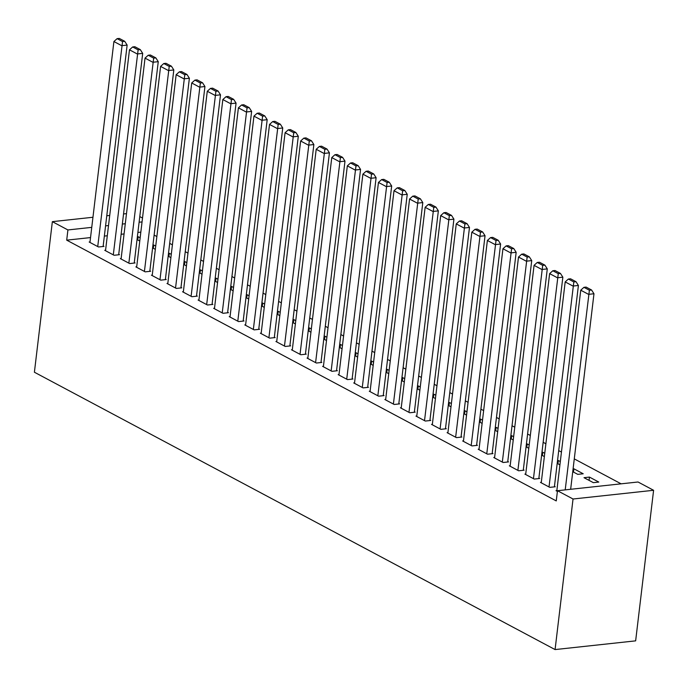 <?xml version="1.0" encoding="UTF-8"?>
<svg xmlns="http://www.w3.org/2000/svg" width="688" height="688" viewBox="0 0 688 688"><rect width="100%" height="100%" fill="white"/><g stroke="black" fill="none" stroke-linecap="round" stroke-linejoin="round"><path stroke-width="1.03" d="M621.101 483.827L574.282 458.887M561.451 452.059L558.716 450.606M545.885 443.769L543.159 442.315M530.328 435.478L527.601 434.025M514.762 427.188L512.035 425.734M499.204 418.897L496.478 417.444M483.638 410.616L480.912 409.162M468.081 402.325L465.355 400.872M452.515 394.035L449.789 392.581M436.957 385.744L434.231 384.291M421.4 377.454L418.665 376.001M405.834 369.164L403.108 367.71M390.277 360.882L387.542 359.428M374.711 352.591L371.984 351.138M359.153 344.301L356.427 342.848M343.587 336.011L340.861 334.557M328.03 327.72L325.304 326.267M312.464 319.43L309.738 317.976M296.906 311.148L294.18 309.695M281.34 302.858L278.614 301.404M265.783 294.567L263.057 293.114M250.226 286.277L247.491 284.823M234.66 277.986L231.933 276.533M219.102 269.696L216.367 268.243M203.536 261.414L200.81 259.961M187.979 253.124L185.253 251.67M172.413 244.833L169.687 243.38M156.855 236.543L154.129 235.09M638.043 481.996L653.6 490.286L635.643 640.855L555.078 649.575L34.4 372.225L52.357 221.656L67.914 229.947L66.702 240.155L556.257 500.924L557.478 490.716L638.043 481.996M139.784 216.591L142.511 218.044M589.444 477.085L584 477.678L593.34 482.649L598.784 482.064L589.444 477.085L589.057 480.37M541.293 482.297L540.45 482.391L549.789 487.362L555.233 486.777L554.459 486.364M557.934 463.789L558.321 460.513L557.529 460.599M558.321 460.513L560.316 461.571M557.194 463.394L559.92 464.847M510.169 465.724L509.335 465.81L518.666 470.79L524.11 470.196L523.336 469.784M526.81 447.209L527.197 443.932L526.406 444.018M527.197 443.932L529.192 444.99M526.071 446.822L528.797 448.275M479.046 449.144L478.212 449.238L487.543 454.209L492.986 453.616L492.212 453.203M495.687 430.636L496.074 427.351L495.283 427.437M496.074 427.351L498.069 428.418M494.947 430.241L497.673 431.694M447.922 432.563L447.088 432.657L456.419 437.628L461.863 437.043L461.089 436.631M464.563 414.056L464.959 410.779L464.159 410.865M464.959 410.779L466.946 411.837M463.824 413.66L466.559 415.113M416.799 415.991L415.965 416.077L425.304 421.056L430.74 420.463L429.966 420.05M433.44 397.475L433.836 394.198L433.036 394.284M433.836 394.198L435.822 395.256M432.7 397.088L435.435 398.541M385.676 399.41L384.841 399.504L394.181 404.475L399.625 403.882L398.842 403.469M402.317 380.903L402.712 377.617L401.912 377.703M402.712 377.617L404.699 378.684M401.577 380.507L404.312 381.96M354.552 382.829L353.718 382.924L363.058 387.894L368.501 387.31L367.719 386.897M371.193 364.322L371.589 361.045L370.789 361.131M371.589 361.045L373.575 362.103M370.462 363.926L373.188 365.38M323.437 366.257L322.595 366.343L331.934 371.322L337.378 370.729L336.595 370.316M340.07 347.741L340.465 344.464L339.674 344.55M340.465 344.464L342.452 345.522M339.339 347.354L342.065 348.807M292.314 349.676L291.471 349.771L300.811 354.741L306.255 354.148L305.472 353.735M308.955 331.169L309.342 327.884L308.551 327.97M309.342 327.884L311.329 328.95M308.215 330.773L310.942 332.227M261.191 333.095L260.348 333.19L269.687 338.161L275.131 337.576L274.349 337.163M277.832 314.588L278.219 311.311L277.427 311.397M278.219 311.311L280.214 312.369M277.092 314.192L279.818 315.646M230.067 316.523L229.224 316.609L238.564 321.588L244.008 320.995L243.234 320.582M246.708 298.007L247.095 294.731L246.304 294.817M247.095 294.731L249.09 295.788M245.969 297.62L248.695 299.074M198.944 299.942L198.101 300.037L207.441 305.008L212.884 304.414L212.11 304.001M215.585 281.435L215.972 278.15L215.181 278.236M215.972 278.15L217.967 279.216M214.845 281.039L217.571 282.493M167.82 283.37L166.986 283.456L176.317 288.427L181.761 287.842L180.987 287.429M184.461 264.854L184.848 261.578L184.057 261.664M184.848 261.578L186.844 262.635M183.722 264.459L186.448 265.912M136.697 266.789L135.863 266.875L145.194 271.855L150.638 271.261L149.864 270.848M153.338 248.273L153.725 244.997L152.934 245.083M153.725 244.997L155.72 246.055M152.598 247.886L155.325 249.34M105.574 250.208L104.739 250.303L114.07 255.274L119.514 254.689L118.74 254.268M140.834 232.131L137.892 232.449M124.064 233.946L121.122 234.264M107.302 235.76L104.361 236.079M90.532 237.575L66.702 240.155M90.016 241.918L89.173 242.013L98.513 246.983L103.957 246.399L103.174 245.977M137.781 239.992L138.168 236.706L137.376 236.792M138.168 236.706L140.154 237.764M137.041 239.596L139.767 241.049M121.14 258.499L120.297 258.593L129.636 263.564L135.08 262.971L134.298 262.558M168.895 256.564L169.291 253.287L168.5 253.373M169.291 253.287L171.278 254.345M168.164 256.177L170.891 257.63M152.263 275.08L151.42 275.166L160.76 280.145L166.204 279.552L165.421 279.139M200.019 273.145L200.414 269.859L199.615 269.954M200.414 269.859L202.401 270.926M199.288 272.749L202.014 274.202M183.378 291.652L182.544 291.746L191.883 296.717L197.327 296.132L196.544 295.711M231.142 289.725L231.538 286.44L230.738 286.526M231.538 286.44L233.524 287.498M230.403 289.33L233.137 290.783M214.501 308.233L213.667 308.327L223.007 313.298L228.45 312.705L227.668 312.292M262.266 306.298L262.661 303.021L261.861 303.107M262.661 303.021L264.648 304.079M261.526 305.911L264.261 307.364M245.625 324.813L244.79 324.899L254.13 329.879L259.565 329.285L258.791 328.873M293.389 322.878L293.785 319.593L292.985 319.679M293.785 319.593L295.771 320.66M292.649 322.483L295.384 323.936M276.748 341.386L275.914 341.48L285.245 346.451L290.689 345.866L289.915 345.445M324.512 339.459L324.899 336.174L324.108 336.26M324.899 336.174L326.895 337.232M323.773 339.064L326.499 340.517M307.871 357.966L307.037 358.061L316.368 363.032L321.812 362.438L321.038 362.026M355.636 356.031L356.023 352.755L355.232 352.841M356.023 352.755L358.018 353.813M354.896 355.644L357.622 357.098M338.995 374.547L338.161 374.633L347.492 379.604L352.935 379.019L352.161 378.606M386.759 372.612L387.146 369.327L386.355 369.413M387.146 369.327L389.141 370.393M386.02 372.217L388.746 373.67M370.118 391.119L369.275 391.214L378.615 396.185L384.059 395.6L383.285 395.179M417.883 389.193L418.27 385.908L417.478 385.994M418.27 385.908L420.265 386.966M417.143 388.797L419.869 390.251M401.242 407.7L400.399 407.786L409.738 412.766L415.182 412.172L414.408 411.759M449.006 405.765L449.393 402.489L448.602 402.575M449.393 402.489L451.388 403.546M448.266 405.378L450.993 406.832M432.365 424.281L431.522 424.367L440.862 429.338L446.306 428.753L445.523 428.34M480.129 422.346L480.516 419.061L479.725 419.147M480.516 419.061L482.503 420.127M479.39 421.95L482.116 423.404M463.488 440.853L462.646 440.948L471.985 445.919L477.429 445.334L476.646 444.912M511.244 438.927L511.64 435.642L510.849 435.728M511.64 435.642L513.626 436.699M510.513 438.531L513.239 439.985M494.612 457.434L493.769 457.52L503.109 462.499L508.552 461.906L507.77 461.493M542.368 455.499L542.763 452.222L541.963 452.308M542.763 452.222L544.75 453.28M541.637 455.112L544.363 456.565M525.727 474.015L524.892 474.101L534.232 479.072L539.676 478.487L538.893 478.074M573.491 472.08L573.887 468.795L573.087 468.881M573.887 468.795L583.218 473.774L577.774 474.359L572.751 471.684M556.85 490.587L556.016 490.682L557.392 491.413M604.984 485.573L599.867 486.132M653.6 490.286L573.035 499.006L557.478 490.716M573.035 499.006L555.078 649.575M142.046 221.923L139.105 222.241M125.285 223.738L122.344 224.056M108.515 225.552L105.574 225.87M91.753 227.367L67.914 229.947M126.489 213.633L123.548 213.951M109.719 215.447L106.778 215.765M92.957 217.262L52.357 221.656M89.956 242.425L113.907 41.529L121.69 45.675L127.134 45.09L124.726 41.323L119.282 38.425L117.106 38.657L122.55 41.564L124.726 41.323M103.114 246.485L127.134 45.09M97.73 246.571L122.55 41.564M117.106 38.657L113.907 41.529M105.513 250.716L129.473 49.82L137.247 53.965L142.691 53.38L140.292 49.613L134.839 46.715L132.664 46.947L138.116 49.854L140.292 49.613M118.68 254.775L142.691 53.38M113.296 254.861L138.116 49.854M132.664 46.947L129.473 49.82M121.079 259.006L145.03 58.11L152.813 62.255L158.257 61.671L155.849 57.904L150.405 55.006L148.23 55.238L153.673 58.136L155.849 57.904M134.237 263.065L158.257 61.671M128.854 263.151L153.673 58.136M148.23 55.238L145.03 58.11M136.637 267.297L160.596 66.401L168.371 70.546L173.815 69.952L171.415 66.194L165.963 63.296L163.787 63.528L169.231 66.426L171.415 66.194M149.803 271.356L173.815 69.952M144.42 271.442L169.231 66.426M163.787 63.528L160.596 66.401M152.203 275.578L176.154 74.691L183.937 78.836L189.381 78.243L186.973 74.485L181.529 71.578L179.353 71.819L184.797 74.717L186.973 74.485M165.361 279.646L189.381 78.243M159.977 279.724L184.797 74.717M179.353 71.819L176.154 74.691M167.76 283.869L191.711 82.981L199.494 87.127L204.938 86.533L202.539 82.775L197.086 79.868L194.91 80.109L200.354 83.007L202.539 82.775M180.927 287.928L204.938 86.533M175.543 288.014L200.354 83.007M194.91 80.109L191.711 82.981M183.318 292.159L207.277 91.263L215.06 95.408L220.504 94.824L218.096 91.057L212.652 88.159L210.476 88.391L215.92 91.298L218.096 91.057M196.484 296.218L220.504 94.824M191.101 296.304L215.92 91.298M210.476 88.391L207.277 91.263M198.884 300.45L222.835 99.554L230.618 103.699L236.061 103.114L233.653 99.347L228.21 96.449L226.034 96.681L231.478 99.588L233.653 99.347M212.05 304.509L236.061 103.114M206.667 304.595L231.478 99.588M226.034 96.681L222.835 99.554M214.441 308.74L238.401 107.844L246.184 111.989L251.627 111.404L249.219 107.638L243.776 104.739L241.591 104.972L247.044 107.87L249.219 107.638M227.608 312.799L251.627 111.404M222.224 312.885L247.044 107.87M241.591 104.972L238.401 107.844M230.007 317.03L253.958 116.134L261.741 120.28L267.185 119.686L264.777 115.928L259.333 113.03L257.157 113.262L262.601 116.16L264.777 115.928M243.174 321.09L267.185 119.686M237.79 321.167L262.601 116.16M257.157 113.262L253.958 116.134M245.564 325.312L269.524 124.425L277.298 128.57L282.742 127.977L280.343 124.218L274.899 121.312L272.715 121.552L278.167 124.451L280.343 124.218M258.731 329.38L282.742 127.977M253.347 329.457L278.167 124.451M272.715 121.552L269.524 124.425M261.13 333.603L285.081 132.715L292.864 136.86L298.308 136.267L295.9 132.509L290.456 129.602L288.281 129.843L293.724 132.741L295.9 132.509M274.288 337.662L298.308 136.267M268.905 337.748L293.724 132.741M288.281 129.843L285.081 132.715M276.688 341.893L300.647 140.997L308.422 145.142L313.866 144.557L311.466 140.791L306.014 137.892L303.838 138.125L309.29 141.031L311.466 140.791M289.854 345.952L313.866 144.557M284.471 346.038L309.29 141.031M303.838 138.125L300.647 140.997M292.254 350.183L316.205 149.287L323.988 153.433L329.432 152.848L327.024 149.081L321.58 146.183L319.404 146.415L324.848 149.322L327.024 149.081M305.412 354.243L329.432 152.848M300.028 354.329L324.848 149.322M319.404 146.415L316.205 149.287M307.811 358.474L331.771 157.578L339.545 161.723L344.989 161.13L342.59 157.371L337.137 154.473L334.961 154.705L340.405 157.604L342.59 157.371M320.978 362.533L344.989 161.13M315.594 362.619L340.405 157.604M334.961 154.705L331.771 157.578M323.377 366.764L347.328 165.868L355.111 170.013L360.555 169.42L358.147 165.662L352.703 162.755L350.527 162.996L355.971 165.894L358.147 165.662M336.535 370.823L360.555 169.42M331.152 370.901L355.971 165.894M350.527 162.996L347.328 165.868M338.935 375.046L362.886 174.159L370.669 178.304L376.112 177.71L373.713 173.952L368.261 171.045L366.085 171.286L371.529 174.184L373.713 173.952M352.101 379.114L376.112 177.71M346.718 379.191L371.529 174.184M366.085 171.286L362.886 174.159M354.492 383.336L378.452 182.449L386.235 186.586L391.678 186.001L389.27 182.234L383.827 179.336L381.651 179.577L387.095 182.475L389.27 182.234M367.659 387.396L391.678 186.001M362.275 387.482L387.095 182.475M381.651 179.577L378.452 182.449M370.058 391.627L394.009 190.731L401.792 194.876L407.236 194.291L404.836 190.524L399.384 187.626L397.208 187.858L402.652 190.765L404.836 190.524M383.225 395.686L407.236 194.291M377.841 395.772L402.652 190.765M397.208 187.858L394.009 190.731M385.615 399.917L409.575 199.021L417.358 203.166L422.802 202.582L420.394 198.815L414.95 195.917L412.766 196.149L418.218 199.056L420.394 198.815M398.782 403.976L422.802 202.582M393.398 404.062L418.218 199.056M412.766 196.149L409.575 199.021M401.181 408.208L425.132 207.312L432.915 211.457L438.359 210.863L435.951 207.105L430.507 204.207L428.332 204.439L433.775 207.337L435.951 207.105M414.348 412.267L438.359 210.863M408.964 412.353L433.775 207.337M428.332 204.439L425.132 207.312M416.739 416.498L440.698 215.602L448.473 219.747L453.917 219.154L451.517 215.396L446.073 212.489L443.889 212.73L449.341 215.628L451.517 215.396M429.905 420.557L453.917 219.154M424.522 420.635L449.341 215.628M443.889 212.73L440.698 215.602M432.305 424.78L456.256 223.892L464.039 228.038L469.483 227.444L467.075 223.686L461.631 220.779L459.455 221.02L464.899 223.918L467.075 223.686M445.463 428.839L469.483 227.444M440.079 428.925L464.899 223.918M459.455 221.02L456.256 223.892M447.862 433.07L471.822 232.183L479.596 236.319L485.04 235.735L482.641 231.968L477.188 229.07L475.012 229.31L480.465 232.209L482.641 231.968M461.029 437.129L485.04 235.735M455.645 437.215L480.465 232.209M475.012 229.31L471.822 232.183M463.428 441.361L487.379 240.465L495.162 244.61L500.606 244.025L498.198 240.258L492.754 237.36L490.578 237.592L496.022 240.499L498.198 240.258M476.586 445.42L500.606 244.025M471.203 445.506L496.022 240.499M490.578 237.592L487.379 240.465M478.986 449.651L502.945 248.755L510.72 252.9L516.163 252.315L513.764 248.549L508.312 245.65L506.136 245.883L511.588 248.789L513.764 248.549M492.152 453.71L516.163 252.315M486.769 453.796L511.588 248.789M506.136 245.883L502.945 248.755M494.552 457.941L518.503 257.045L526.286 261.191L531.729 260.597L529.321 256.839L523.878 253.941L521.702 254.173L527.146 257.071L529.321 256.839M507.71 462.001L531.729 260.597M502.326 462.087L527.146 257.071M521.702 254.173L518.503 257.045M510.109 466.223L534.069 265.336L541.843 269.481L547.287 268.888L544.887 265.129L539.435 262.223L537.259 262.463L542.703 265.362L544.887 265.129M523.276 470.291L547.287 268.888M517.892 470.368L542.703 265.362M537.259 262.463L534.069 265.336M525.666 474.514L549.626 273.626L557.409 277.771L562.853 277.178L560.445 273.42L555.001 270.513L552.825 270.754L558.269 273.652L560.445 273.42M538.833 478.573L562.853 277.178M533.449 478.659L558.269 273.652M552.825 270.754L549.626 273.626M541.232 482.804L565.183 281.917L572.966 286.053L578.41 285.468L576.011 281.702L570.558 278.803L568.383 279.036L573.826 281.942L576.011 281.702M554.399 486.863L578.41 285.468M549.015 486.949L573.826 281.942M568.383 279.036L565.183 281.917M556.79 491.094L580.749 290.198L588.532 294.344L593.976 293.759L591.568 289.992L586.124 287.094L583.94 287.326L589.392 290.233L591.568 289.992M570.653 489.288L593.976 293.759M565.209 489.882L589.392 290.233M583.94 287.326L580.749 290.198"/></g></svg>
